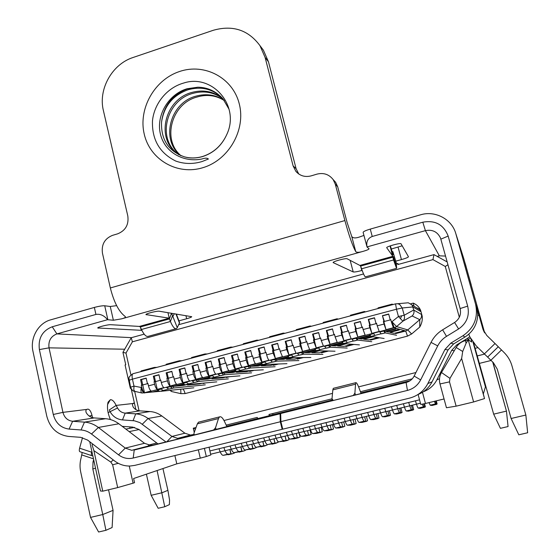 <?xml version="1.0" encoding="UTF-8"?>
<svg xmlns="http://www.w3.org/2000/svg" width="560" height="560" viewBox="0 0 560 560"><rect width="100%" height="100%" fill="white"/><g stroke="black" fill="none" stroke-linecap="round" stroke-linejoin="round"><path stroke-width="0.84" d="M141.715 392.952L134.813 391.363L133.798 389.9L134.001 386.099L130.564 387.226L128.996 380.317L132.426 379.155C131.859 376.299 132.013 374.5 132.881 373.751L395.472 303.884L397.698 303.709L395.549 303.856L396.487 309.225L402.248 307.979L404.201 315.252C404.894 317.604 404.446 319.585 402.857 321.188L396.571 326.571L407.764 329.917L405.699 330.995L394.24 327.789L396.571 326.571L392.126 321.93L394.24 327.789L144.41 392.973C143.157 392.777 142.093 391.034 141.225 387.751C140.679 390.964 140.938 392.721 142.002 393.015L159.299 391.398M406.063 302.974L408.275 302.785L411.985 304.927L413.798 309.96L404.201 315.252L398.447 316.512L402.857 321.188L412.125 315.959C413.791 314.349 414.365 312.396 413.84 310.114L421.407 314.398L422.191 316.099C422.667 319.753 421.855 323.4 419.755 327.047L411.621 333.984L407.498 336.126L405.699 330.995L395.535 333.634L395.374 333.046M404.334 331.352L403.151 331.03L394.233 333.347L389.984 332.388L399.266 329.973L397.943 329.616L388.528 332.066L386.281 331.555L395.885 329.056L395.038 328.825L384.881 331.247L385.322 332.906L383.663 333.34L380.954 333.823L379.869 332.017L383.782 330.995L384.881 331.247L385.322 332.906L396.571 335.272M118.279 463.316L112.637 464.8L110.845 462.098L113.253 459.921M112.637 464.8L117.677 487.592L102.76 491.176L93.884 450.639L110.845 462.098M93.884 450.639L92.057 444.871L92.883 444.164M471.002 339.115L471.814 342.034L468.223 339.864L466.081 343.217L462.7 351.47L461.636 358.498L449.953 378.371L449.498 381.878L439.992 383.943C438.963 379.904 439.46 376.096 441.483 372.512L456.162 347.501C458.311 343.973 461.412 341.663 465.465 340.564L468.223 339.864L484.512 398.58L473.613 401.961L456.127 406.168L449.498 381.878M461.636 358.498L473.613 401.961M419.531 399.819L209.902 450.94M392.987 304.549L392.119 304.108L391.923 304.829M382.13 306.789L381.864 307.503L382.102 306.775M156.912 367.36L154.182 367.451L152.992 368.403M145.257 369.845L143.955 370.804L145.18 369.845M134.533 391.3C133.182 391.412 131.859 390.054 130.564 387.226L128.933 378.259C128.793 377.195 130.102 375.69 132.881 373.751L133.203 373.653M144.494 392.693L151.116 390.971C150.031 390.229 149.149 388.521 148.477 385.847L154.616 384.237C155.295 386.911 156.17 388.626 157.241 389.368L163.898 387.632C162.841 386.883 161.973 385.161 161.294 382.487L167.475 380.863C168.154 383.544 169.022 385.266 170.065 386.022L176.757 384.279C175.728 383.516 174.874 381.787 174.188 379.099L180.411 377.468C181.097 380.163 181.944 381.892 182.959 382.655L189.693 380.898C188.699 380.128 187.852 378.392 187.166 375.697L193.417 374.059C194.11 376.754 194.95 378.497 195.93 379.274L202.706 377.503C201.74 376.719 200.907 374.976 200.214 372.274L206.507 370.622C207.2 373.331 208.026 375.074 208.985 375.865L215.803 374.087C214.858 373.289 214.039 371.539 213.339 368.83L219.674 367.171C220.374 369.88 221.186 371.637 222.11 372.442L228.97 370.65C228.06 369.845 227.255 368.081 226.548 365.365L232.918 363.699C233.625 366.415 234.423 368.179 235.319 368.991L242.214 367.192C241.339 366.373 240.548 364.602 239.834 361.879L246.239 360.199C246.953 362.929 247.737 364.707 248.605 365.526L255.542 363.713C254.695 362.887 253.918 361.109 253.204 358.372L259.651 356.685C260.365 359.422 261.135 361.207 261.968 362.04L268.954 360.213C268.135 359.373 267.372 357.588 266.651 354.844L273.133 353.143L275.415 358.526L282.443 356.699L280.182 351.295L286.706 349.587L288.946 354.998L296.009 353.157L293.79 347.725L300.356 346.003L302.554 351.449L309.666 349.594L307.489 344.134L314.09 342.405L316.246 347.872L323.4 346.003L321.265 340.522L327.908 338.779L330.022 344.281L337.225 342.398L335.125 336.882L341.81 335.132L343.889 340.662L351.127 338.772L349.076 333.228L355.803 331.464L357.833 337.022L365.12 335.118L363.111 329.546L369.88 327.768L371.868 333.361L379.197 331.443L377.237 325.836L384.041 324.051L385.987 329.672L393.358 327.747L391.44 322.112L398.447 316.512L396.487 309.225L132.426 379.155L134.001 386.099L141.834 387.59C142.506 390.257 143.395 391.958 144.494 392.693L142.744 385.021L143.255 384.888L142.765 384.93L141.533 379.519L140.553 379.589L146.16 378.105L147.406 383.537L147.938 383.495M154.616 384.237L154.056 381.787L155.981 381.542L155.512 381.577L154.266 376.159L158.998 374.906M155.47 381.675L157.241 389.368M167.475 380.863L166.908 378.406L168.791 378.182L168.336 378.21L167.076 372.778L166.159 372.82L171.829 371.322L173.103 376.782L173.642 376.747M168.273 378.315L170.065 386.022M180.411 377.468L179.83 375.011L181.671 374.794L181.23 374.822L179.956 369.369L184.821 368.088M181.153 374.927L182.959 382.655M193.417 374.059L192.836 371.588L194.621 371.385L194.201 371.406L192.913 365.946L192.066 365.974L197.806 364.462L199.108 369.943L199.654 369.915M194.103 371.525L195.93 379.274M206.507 370.622L205.919 368.151L207.655 367.962L207.256 367.976L205.947 362.502L210.959 361.179M207.137 368.102L208.985 375.865M219.674 367.171L219.079 364.693L220.766 364.518L220.381 364.525L219.065 359.037L218.281 359.051L224.098 357.511L225.421 363.02L225.981 363.006M220.241 364.651L222.11 372.442M232.918 363.699L232.316 361.207L233.954 361.046L232.253 355.551L237.405 354.193M233.429 361.186L235.319 368.991M246.239 360.199L245.637 357.707L247.226 357.56L245.525 352.051L244.818 352.037L250.698 350.483L252.056 356.02L252.623 356.02M246.694 357.7L248.605 365.526M259.651 356.685L259.035 354.186L260.575 354.053L258.881 348.523L264.166 347.123M260.036 354.193L261.968 362.04M273.133 353.143L272.51 350.644L274.001 350.525L272.307 344.974L271.67 344.939L277.627 343.371L279.013 348.936L279.594 348.95L273.686 350.518M273.462 350.665L275.415 358.526M286.706 349.587L286.076 347.074L287.511 346.969L285.824 341.404L291.256 339.969M286.972 347.116L288.946 354.998M300.356 346.003L299.719 343.49L301.105 343.399L299.418 337.813L298.858 337.757L304.878 336.168L306.299 341.761L306.894 341.803L300.825 343.378M300.559 343.539L302.554 351.449M314.09 342.405L313.446 339.878L314.776 339.808L313.096 334.194L318.682 332.724M314.23 339.948L316.246 347.872M327.908 338.779L327.257 336.245L328.538 336.189L326.858 330.561L326.368 330.484L332.472 328.874L333.921 334.495L334.537 334.579L328.293 336.161M327.985 336.336L330.022 344.281M341.81 335.132L341.159 332.591L342.377 332.549L340.704 326.9L346.444 325.388M341.824 332.696L343.889 340.662M355.803 331.464L355.138 328.916L355.698 328.769L354.228 323.127L360.402 321.496L361.879 327.145L362.509 327.257M355.138 328.916L356.307 328.888L354.228 323.127M355.747 329.035L357.833 337.022M369.88 327.768L369.208 325.22L369.775 325.073L368.284 319.41L374.493 317.772L375.991 323.435L376.628 323.547M369.208 325.22L370.321 325.206L368.648 319.522L374.542 317.961M369.754 325.353L371.868 333.361M384.041 324.051L383.362 321.496L383.936 321.349L382.424 315.672L388.675 314.02L390.194 319.704L390.831 319.816M383.362 321.496L384.419 321.496L382.424 315.672M383.852 321.65L385.987 329.672M390.194 319.704L390.761 319.55L391.44 322.112M141.834 387.59L141.281 385.147L142.744 385.021M141.281 385.147L143.255 384.888M141.792 385.014L140.553 379.589M147.406 383.537L147.917 383.404L148.477 385.847M154.056 381.787L155.981 381.542M154.567 381.654L153.321 376.215L154.266 376.159M153.321 376.215L158.956 374.724L160.216 380.17L160.748 380.128M160.216 380.17L160.727 380.03L161.294 382.487M166.908 378.406L168.791 378.182M167.419 378.273L166.159 372.82M173.103 376.782L173.621 376.642L174.188 379.099M179.83 375.011L181.671 374.794M180.348 374.871L179.074 369.411L179.956 369.369M179.074 369.411L184.779 367.899L186.067 373.373L186.613 373.338M186.067 373.373L186.585 373.233L187.166 375.697M192.836 371.588L194.621 371.385M193.361 371.455L192.066 365.974M199.108 369.943L199.626 369.803L200.214 372.274M205.919 368.151L207.655 367.962M206.444 368.011L205.135 362.523L205.947 362.502M205.135 362.523L210.91 360.997L212.226 366.492L212.779 366.471M212.226 366.492L212.751 366.352L213.339 368.83M219.079 364.693L220.766 364.518M219.604 364.553L218.281 359.051M225.421 363.02L225.953 362.88L226.548 365.365M232.316 361.207L233.954 361.046M232.848 361.074L231.511 355.551L232.253 355.551M231.511 355.551L237.356 354.011L238.7 359.534L239.26 359.527M238.7 359.534L239.232 359.394L239.834 361.879M245.637 357.707L247.226 357.56M246.169 357.567L244.818 352.037M252.056 356.02L252.588 355.88L253.204 358.372M259.035 354.186L260.575 354.053M259.567 354.046L258.202 348.502L258.881 348.523M258.202 348.502L264.124 346.934L265.496 352.485L266.07 352.499M265.496 352.485L266.035 352.345L266.651 354.844M272.51 350.644L274.001 350.525M273.056 350.497L271.67 344.939M279.013 348.936L279.552 348.789L280.182 351.295M286.076 347.074L287.511 346.969M286.622 346.934L285.222 341.362L285.824 341.404M285.222 341.362L291.214 339.78L292.614 345.359L293.202 345.387L287.217 346.962M292.614 345.359L293.16 345.212L293.79 347.725M299.719 343.49L301.105 343.399M300.265 343.343L298.858 337.757M306.299 341.761L306.845 341.614L307.489 344.134M313.446 339.878L314.776 339.808M313.999 339.738L312.571 334.131L313.096 334.194M312.571 334.131L318.633 332.535L320.068 338.142L320.67 338.198L314.517 339.78M320.068 338.142L320.621 337.995L321.265 340.522M327.257 336.245L328.538 336.189M327.81 336.105L326.368 330.484M333.921 334.495L334.474 334.348L335.125 336.882M341.159 332.591L342.377 332.549M341.712 332.451L340.256 326.816L340.704 326.9M340.256 326.816L346.395 325.199L347.858 330.834L348.481 330.939L342.16 332.514M347.858 330.834L348.418 330.687L349.076 333.228M355.698 328.769L356.307 328.888M361.879 327.145L362.446 326.998L363.111 329.546M369.775 325.073L370.321 325.206M368.284 319.41L368.648 319.522M375.991 323.435L376.558 323.288L377.237 325.836M383.936 321.349L384.419 321.496M140.448 371.735L141.687 370.776M149.471 369.334L150.682 368.382L149.471 369.334M377.965 308.546L378.217 307.811M388.01 305.872L388.22 305.151L388.01 305.872M193.858 387.807L161.077 391.286L163.233 390.509L159.705 391.426L157.528 390.005L161.077 389.081L163.233 390.509L161.077 389.081M186.249 384.72L183.484 385.441L173.285 386.407L173.656 388.01L168.791 389.06L166.656 387.625L170.219 386.701L173.285 386.407L173.656 388.01L205.289 384.846M169.414 388.997L172.144 388.402L169.414 388.997M181.93 360.703L179.396 360.738L178.304 361.669M174.741 362.614L175.847 361.683L174.741 362.614M170.289 363.167L169.155 364.098L170.359 363.16M165.613 365.043L166.754 364.105M216.776 381.871L186.312 384.713L188.608 383.901L185.038 384.832L182.98 383.369L186.571 382.431L188.608 383.901L186.571 382.431M211.785 378.07L208.11 379.029L198.66 379.792L199.038 381.402L194.229 382.438L192.213 380.961L195.818 380.023L198.66 379.792L199.038 381.402L228.319 378.875M194.81 382.389L197.505 381.801L194.81 382.389M207.249 353.969L204.897 353.948L203.91 354.851M200.305 355.81L201.313 354.907L200.305 355.81M195.685 356.405L194.656 357.315L195.748 356.405M191.072 358.267L192.108 357.357M239.932 375.865L211.841 378.07L214.277 377.223L210.665 378.161L208.733 376.656L212.359 375.704L214.277 377.223L212.359 375.704M237.615 371.35L233.009 372.547L224.329 373.1L224.714 374.717L219.968 375.739L218.071 374.22L221.718 373.268L224.329 373.1L224.714 374.717L251.594 372.841M220.5 375.704L223.167 375.123L220.5 375.704M232.855 347.151L230.706 347.081L229.824 347.963M226.177 348.929L227.073 348.047L226.177 348.929M221.382 349.566L220.458 350.448L221.438 349.566M216.825 351.414L217.763 350.525M263.326 369.803L237.671 371.343L240.254 370.461L236.593 371.406L234.787 369.859L238.455 368.9L240.254 370.461L238.455 368.9M263.753 364.546L258.188 365.995L250.299 366.331L250.698 367.955L246.008 368.963L244.237 367.395L247.926 366.429L250.299 366.331L250.698 367.955L275.121 366.744M246.491 368.935L249.13 368.361L246.491 368.935M258.762 340.263L256.809 340.13L256.039 340.984M252.35 341.964L253.141 341.11L252.35 341.964M247.38 342.643L246.561 343.504L247.429 342.643M242.893 344.484L243.719 343.616M286.972 363.678L263.802 364.539L266.532 363.615L262.836 364.581L261.149 362.985L264.866 362.012L266.532 363.615L264.866 362.012M290.206 357.658L283.661 359.359L276.577 359.478L276.983 361.109L272.356 362.096L270.718 360.486L274.449 359.513L276.577 359.478L276.983 361.109L298.893 360.584M272.79 362.089L275.401 361.522L272.79 362.089M284.97 333.284L283.227 333.095L282.569 333.928M278.831 334.922L279.51 334.089L278.831 334.922M273.686 335.636L272.979 336.476L273.735 335.643M269.262 337.463L269.983 336.623M310.877 357.483L290.248 357.658L293.125 356.692L289.38 357.665L287.826 356.02L291.592 355.04L293.125 356.692L291.592 355.04M316.967 350.693L309.428 352.653L303.17 352.548L303.59 354.186L299.019 355.159L297.514 353.5L301.287 352.513L303.17 352.548L303.59 354.186L322.917 354.361M299.404 355.159L301.98 354.606L299.404 355.159M311.493 326.228L309.967 325.983L309.414 326.781M305.634 327.789L306.201 326.984L305.634 327.789M300.3 328.552L299.712 329.364L300.349 328.559M295.953 330.365L296.555 329.553M335.027 351.218L317.009 350.693L320.04 349.685L316.253 350.672L314.832 348.978L318.64 347.991L320.04 349.685L318.64 347.991M344.057 343.644L335.489 345.87L330.085 345.527L330.505 347.179L326.004 348.131L324.632 346.423L328.454 345.429L330.085 345.527L330.505 347.179L347.207 348.068M326.34 348.145L328.881 347.599L326.34 348.145M338.338 319.088L337.022 318.78L336.588 319.557M332.759 320.572L333.214 319.795L332.759 320.572M327.243 321.384L326.767 322.168L327.278 321.391M322.959 323.176L323.449 322.392M359.443 344.89L344.085 343.644L347.277 342.594L343.441 343.588L342.16 341.852L346.017 340.851L347.277 342.594L346.017 340.851M371.469 336.504L361.858 339.01L357.315 338.429L357.749 340.088L353.311 341.019L352.079 339.269L355.95 338.254L357.315 338.429L357.749 340.088L371.756 341.705M353.598 341.054L356.104 340.515L353.598 341.054M384.125 338.499L371.497 336.511L374.843 335.412L370.965 336.427L369.824 334.635L373.723 333.62L374.843 335.412L373.723 333.62M381.185 333.872L383.663 333.34L381.185 333.872M365.498 311.864L364.406 311.486L364.091 312.235M360.22 313.264L360.549 312.515L360.22 313.264M354.508 314.125L354.151 314.881L354.536 314.132M350.294 315.903L350.672 315.147M389.809 331.73L389.984 332.388M386.169 331.135L386.281 331.555M383.782 330.995L384.853 332.808M355.95 338.254L357.161 340.018M328.454 345.429L329.805 347.144M301.287 352.513L302.778 354.179M274.449 359.513L276.066 361.13M247.926 366.429L249.676 368.004M221.718 373.268L223.594 374.794M195.818 380.023L197.813 381.507M170.219 386.701L172.333 388.143M155.995 391.132L156.093 391.531L153.342 391.825L158.046 390.593M156.093 391.531L158.41 390.929M359.828 337.883L359.898 338.548L358.141 338.324L370.09 335.209M370.412 335.811L359.898 338.548M332.976 344.883L333.046 345.541L330.946 345.408L342.447 342.412M342.804 343.007L333.046 345.541M306.439 351.799L306.516 352.457L304.08 352.415L315.14 349.531M315.525 350.112L306.516 352.457M280.217 358.638L280.287 359.289L277.536 359.331L288.155 356.566M288.575 357.133L280.287 359.289M254.289 365.393L254.366 366.044L251.3 366.17L261.499 363.517M261.947 364.07L254.366 366.044M228.669 372.071L228.739 372.722L225.365 372.932L235.151 370.384M235.634 370.923L228.739 372.722M203.336 378.672L203.413 379.316L199.738 379.61L209.118 377.167M209.629 377.699L203.413 379.316M178.297 385.203L178.367 385.84L174.405 386.218L183.386 383.873M183.925 384.398L178.367 385.84M456.127 406.168L446.446 407.743L439.992 383.943M484.512 398.58L483.322 393.953L485.436 386.876L473.039 342.251M130.879 388.213L130.375 388.402L130.949 388.353M130.375 388.402L125.076 364.987L125.734 364.707L122.934 352.345L125.979 353.073L130.907 374.808M102.76 491.176L100.513 491.029L89.74 441.728M129.255 466.046L133.091 483.182L117.677 487.592M133.091 483.182L134.547 482.671L133.616 478.513L176.792 463.848L174.888 455.567M226.107 425.145L257.187 417.41L257.775 418.558L269.528 415.639L272.979 414.722L272.699 413.553M269.528 415.639L268.947 414.484L332.01 398.797L333.312 400.484M360.381 391.734L412.258 378.826M465.535 264.607L471.184 284.963M471.261 284.942L464.926 262.717M459.326 317.282L445.256 266.462L447.979 264.761M465.752 340.487L465.493 339.549M194.257 432.418L193.27 428.19L196.035 427.497M224.014 420.504L332.507 393.379M358.603 386.862L415.919 372.533M193.27 428.19L195.426 429.191M170.695 390.264L171.472 391.51L170.002 390.334M205.751 382.9L203.154 383.572L203.049 383.152M229.768 376.663L226.31 377.559L226.177 376.992M254.051 370.363L249.718 371.483L249.578 370.909M278.6 363.986L273.371 365.344L273.231 364.77M303.422 357.546L297.283 359.142L297.136 358.561M328.517 351.029L321.447 352.863L321.3 352.282M353.899 344.442L345.877 346.528L345.723 345.94M379.568 337.778L370.566 340.116L370.412 339.528M421.407 314.398C421.862 316.477 421.316 318.234 419.776 319.662L419.755 327.047M414.029 306.187L413.273 303.107C416.85 304.724 419.307 307.153 420.644 310.408L422.191 316.099M187.446 384.608L187.551 385.056L190.274 384.342M187.551 385.056L199.493 383.922L202.125 383.236M211.715 378.091L211.869 378.728L215.495 377.783M211.869 378.728L222.929 377.832L226.422 376.929M236.306 371.686L236.46 372.33L241.01 371.147M236.46 372.33L246.61 371.679L250.992 370.545M261.17 365.218L261.331 365.862L266.826 364.427M261.331 365.862L270.55 365.463L275.842 364.091M286.314 358.673L286.475 359.317L292.936 357.637M286.475 359.317L294.749 359.177L300.965 357.567M311.745 352.051L311.913 352.702L319.361 350.763M311.913 352.702L319.214 352.828L326.375 350.966M337.47 345.352L337.638 346.003L346.094 343.805M337.638 346.003L343.945 346.402L352.072 344.295M363.489 338.583L363.657 339.234L373.142 336.77M363.657 339.234L368.949 339.913L378.063 337.54M135.884 409.591L131.18 388.801M134.659 391.349L139.062 410.774M418.103 394.471L420.777 404.46L425.474 403.48L422.471 392.294M209.062 447.202L210.805 454.965L206.318 456.526L204.4 448.343M206.318 456.526L200.277 458.15L198.331 449.834M420.441 403.221L210.637 454.223M445.256 266.462L432.943 259.609L433.986 254.618L397.852 264.537L397.649 263.431L396.48 263.753M447.202 261.947L433.986 254.618M444.066 398.965L425.474 403.48M432.943 259.609L132.384 341.81L125.979 353.073M200.277 458.15L176.792 463.848M132.384 341.81L131.243 337.722L122.934 352.345M144.179 334.166L131.243 337.722M363.552 273.952L178.78 324.674M398.594 264.334L397.649 263.431M159.705 391.426L168.791 389.06L166.656 387.625M155.512 381.577L160.769 380.198M239.127 452.137L243.481 451.08L234.143 452.669C232.813 452.515 231.469 450.296 230.097 446.012M234.997 444.815C236.362 449.113 237.699 451.332 239.008 451.486L241.78 451.213L240.828 446.887M250.026 449.498L254.401 448.441L245.217 449.988L245.301 450.401L243.565 451.059L241.78 451.213M241.92 451.234L240.954 446.852M185.038 384.832L194.229 382.438L192.213 380.961M181.23 374.822L186.627 373.401M260.974 446.845L265.37 445.788L256.347 447.293C255.108 447.118 253.806 444.871 252.448 440.566M257.397 439.355C258.755 443.674 260.043 445.921 261.261 446.103L263.816 445.879L262.836 441.532M266.833 444.29L267.036 445.144L263.816 445.879M263.928 445.907L262.934 441.511M210.665 378.161L219.968 375.739L218.071 374.22M207.256 367.976L212.793 366.52M283.038 441.511L287.476 440.433L278.768 441.861C277.627 441.665 276.381 439.397 275.023 435.057M280.021 433.839C281.372 438.179 282.611 440.454 283.731 440.657L286.076 440.496L285.068 436.128M288.386 437.374L288.988 439.831L286.076 440.496M286.153 440.531L285.131 436.114M236.593 371.406L246.008 368.963L244.237 367.395M233.59 361.053L239.274 359.562M305.319 436.121L309.799 435.036L305.319 436.121L301.42 436.373C300.37 436.149 299.173 433.86 297.829 429.499M302.876 428.267C304.22 432.635 305.41 434.931 306.432 435.162L308.553 435.057L307.524 430.675M310.051 430.059L311.157 434.462L308.553 435.057M308.602 435.092L307.559 430.661M262.836 364.581L272.356 362.096L270.718 360.486M260.239 354.053L266.077 352.513M327.817 430.675L332.346 429.576L327.817 430.675L324.296 430.836C323.351 430.584 322.21 428.267 320.866 423.878M325.969 422.632C327.306 427.028 328.44 429.352 329.364 429.611L331.261 429.555L330.204 425.159L331.261 429.555M332.423 424.62L333.55 429.044L331.275 429.604M289.38 357.665L299.019 355.159L297.514 353.5M350.546 425.173L355.124 424.067L350.546 425.173L347.41 425.236C346.57 424.963 345.478 422.618 344.141 418.201M349.293 416.941C350.63 421.365 351.708 423.717 352.527 423.997L354.2 424.004L353.108 419.587M355.012 419.125L356.16 423.57L354.2 424.004M316.253 350.672L326.004 348.131L324.632 346.423M373.506 419.615L378.126 418.495L373.555 419.608L370.762 419.587C370.027 419.279 368.991 416.906 367.661 412.468M372.869 411.194C374.192 415.639 375.221 418.019 375.935 418.334L377.37 418.397L376.257 413.966M377.832 413.581L379.001 418.04L377.37 418.397M343.441 343.588L353.311 341.019L352.079 339.269M396.704 414.001L401.366 412.874L396.704 414.001L394.359 413.868C393.722 413.539 392.749 411.138 391.426 406.672M396.683 405.391C398.006 409.857 398.972 412.265 399.581 412.608L400.778 412.734L399.637 408.282M400.883 407.974L402.073 412.461L400.778 412.734M376.509 323.575L370.139 325.164M370.965 336.427L380.954 333.823L379.869 332.017M420.133 408.331L424.872 407.19L420.161 408.331L418.201 408.1C417.669 407.736 416.752 405.307 415.436 400.813M422.212 404.159L423.479 406.819L424.424 407.008L423.605 403.872M424.844 407.19L424.424 407.008M424.872 407.19L425.376 406.819L424.529 403.676M147.952 383.565L142.765 384.93M146.202 378.287L141.533 379.519M228.291 454.755L232.617 453.712L223.132 455.336C221.753 455.196 220.381 452.991 219.009 448.714M223.881 447.531C225.253 451.808 226.611 454.02 227.969 454.16L230.846 453.866L229.901 449.54M234.423 452.641L234.514 453.012L232.708 453.691L230.846 453.866M231 453.88L230.041 449.505M173.656 376.81L168.336 378.21M171.871 371.504L167.076 372.778M246.169 442.092C247.534 446.397 248.843 448.637 250.103 448.798L245.217 449.988C243.936 449.827 242.613 447.594 241.248 443.296M250.103 448.798L252.77 448.553L251.804 444.213M256.011 447.237L256.144 447.776L252.77 448.553M252.896 448.581L251.916 444.185M199.668 369.971L194.201 371.406M197.848 364.644L192.913 365.946M271.978 444.185L276.395 443.114L267.526 444.584C266.336 444.395 265.062 442.141 263.704 437.815M268.681 436.604C270.032 440.937 271.299 443.198 272.468 443.387L274.918 443.198L273.924 438.837M277.634 441.056L277.991 442.491L274.918 443.198M275.009 443.226L274.008 438.816M225.995 363.055L220.381 364.525M224.14 357.7L219.065 359.037M294.147 438.823L298.606 437.738L294.147 438.823L290.066 439.124C288.974 438.914 287.749 436.632 286.398 432.285M291.417 431.06C292.768 435.414 293.979 437.703 295.05 437.92L297.283 437.78L296.268 433.405M298.963 432.81L300.048 437.15L297.283 437.78M297.346 437.815L296.317 433.398M252.63 356.048L246.876 357.56M250.747 350.672L245.525 352.051M316.54 433.405L321.048 432.313L316.54 433.405L312.83 433.615C311.836 433.377 310.66 431.067 309.316 426.692M314.391 425.453C315.735 429.835 316.897 432.152 317.87 432.39L319.879 432.313L318.829 427.924M321.209 427.343L322.329 431.76L319.879 432.313M319.914 432.355L318.85 427.917M277.669 343.553L272.307 344.974M339.157 427.931L343.707 426.825L339.157 427.931L335.825 428.043C334.929 427.777 333.816 425.446 332.472 421.05M337.603 419.797C338.94 424.2 340.046 426.538 340.914 426.811L342.699 426.79L341.628 422.38M343.693 421.876L344.827 426.314L342.699 426.79M304.927 336.357L299.418 337.813M361.998 422.401L366.597 421.288L361.998 422.401L359.058 422.422C358.267 422.128 357.203 419.769 355.873 415.338M361.053 414.078C362.383 418.509 363.433 420.875 364.203 421.176L365.757 421.211L364.651 416.787M366.394 416.36L367.549 420.812L365.757 421.211M332.521 329.063L326.858 330.561M385.077 416.815L389.718 415.695L385.077 416.815L382.529 416.738C381.843 416.416 380.835 414.029 379.512 409.577M384.748 408.296C386.071 412.755 387.065 415.149 387.73 415.478L389.046 415.569L387.912 411.131M389.333 410.788L390.509 415.261L389.046 415.569M356.104 328.853L362.46 327.271M360.451 321.685L354.634 323.225M408.387 411.173L413.077 410.039L408.387 411.173L406.245 410.991C405.664 410.641 404.719 408.233 403.396 403.753M408.688 402.458C410.004 406.945 410.942 409.367 411.495 409.724L412.573 409.878L411.411 405.419M412.496 405.153L413.693 409.647L412.573 409.878M384.258 321.447L390.649 319.858M388.731 314.216L382.753 315.791M431.935 405.475L436.674 404.327L431.095 405.391L430.213 405.188L429.023 402.619M434.357 401.324L435.519 403.907L436.345 404.124L435.526 401.037M436.275 400.855L437.115 403.977L436.345 404.124M319.823 403.081L259.826 418.663L280.091 413.791L134.232 450.016L133.203 458.031L280.308 421.764L280.091 413.791M393.4 256.662L393.554 259.973L396.55 268.331L396.382 263.305M396.578 268.352L365.323 276.878C364.49 276.276 363.244 273.581 361.578 268.786L393.554 259.973L390.068 245.931M395.752 261.163L401.443 259.595C405.839 258.335 408.17 257.39 408.457 256.753L401.058 243.817C400.792 242.606 386.036 246.617 386.708 247.709L392.868 256.319L359.891 265.44L347.158 258.79C346.031 257.908 332.507 261.569 333.13 262.591L353.213 271.943C354.41 272.181 357.273 271.705 361.788 270.515L362.152 270.417M139.405 326.424L140.301 326.977L169.4 318.934L169.246 318.171L139.405 326.424L110.789 324.702C108.192 324.429 97.328 327.166 97.734 327.985L141.862 330.351M185.234 437.262L259.728 418.194L226.975 426.657L225.4 423.43C223.195 418.32 221.242 416.136 219.534 416.892L218.484 418.551L215.516 427.77L216.202 429.569M332.276 399.98L260.204 418.572L406.098 382.501C409.717 381.521 412.398 379.379 414.148 376.068L420.665 379.883L437.724 345.891C439.754 341.908 442.68 338.73 446.516 336.357L458.605 328.965C466.718 323.33 469.749 315.721 467.684 306.131L448.168 236.075C443.632 224.581 435.183 219.961 422.807 222.201L372.239 236.474C367.836 238.231 366.093 241.71 367.003 246.911L425.404 230.643L439.334 255.822L445.571 256.081M229.082 109.298L222.985 98.882C215.992 91.203 207.578 87.311 197.743 87.213L187.138 88.732C168.231 94.276 155.953 115.675 160.384 133.889C164.57 152.411 183.743 162.82 201.922 158.984C205.058 157.92 207.214 157.927 208.39 159.019L202.006 161.56C193.06 164.248 184.317 164.087 175.777 161.07C159.656 153.083 151.886 139.72 152.467 120.96C154.07 103.796 166.88 87.696 183.624 83.062C211.981 73.57 240.128 105.287 227.059 133.917C222.054 145.152 214.011 152.642 202.923 156.387C196.623 158.298 190.428 158.445 184.352 156.821C168.483 151.2 160.888 139.608 161.56 122.045C164.066 105.945 172.963 95.165 188.244 89.705C200.62 86.317 211.547 88.683 221.046 96.796M224.147 100.31C215.586 94.703 206.115 93.338 195.734 96.208C170.072 102.942 160.587 139.594 180.131 155.19L180.481 155.484M224.329 100.555C215.831 95.256 206.647 94.108 196.77 97.111C171.318 103.789 161.791 140.056 181.02 155.708M222.446 98.259C213.311 91.273 202.993 89.362 191.499 92.533C165.494 99.379 155.869 136.535 175.651 152.327L178.857 154.749M222.887 98.763C213.885 92.134 203.777 90.37 192.57 93.457C166.656 100.282 157.059 137.305 176.785 153.048L179.102 154.861M282.737 429.114L282.17 429.31L280.308 421.764M134.47 403.333L116.144 405.405L109.34 409.913L109.977 411.502C112.819 416.542 116.984 419.349 122.479 419.916L134.477 420.812L139.902 422.611L165.872 441.917M107.548 404.614L110.327 399.728C112.28 399.525 114.219 401.422 116.144 405.412L117.537 408.009L108.108 412.643M110.341 399.728L108.066 402.157C106.813 407.176 107.597 412.972 110.418 419.552M162.939 468.552L167.909 490.329L169.547 500.01L169.393 504.616L164.745 506.744L157.094 470.54M167.909 490.329L162.134 492.709L151.158 495.306L158.172 508.277L164.745 506.744M91.798 455.679L79.968 451.738C79.219 451.465 79.1 450.282 79.611 448.196L82.509 437.633M91.861 451.451L91.658 452.2C91.147 454.293 91.252 455.476 91.973 455.742L92.764 455.588M94.094 461.664L93.009 461.958L93.646 459.62M93.009 461.958L92.827 468.979L102.76 514.528L90.531 517.405L80.703 471.968C79.702 467.243 79.828 462.574 81.081 457.961L82.201 452.48M359.891 265.44L360.619 266.084L361.578 268.786M363.944 235.417L359.569 236.978C355.572 238.364 352.968 238.203 351.743 236.481L347.151 222.6L337.694 186.788L335.3 184.212L344.89 220.556C348.964 235.508 352.583 245.875 355.754 251.65C356.86 252.616 359.394 252.49 363.363 251.279C366.961 250.229 368.865 249.41 369.068 248.815L367.024 247.002M282.17 429.31L134.848 465.367L130.2 466.025C124.467 466.179 119.252 464.478 114.555 460.922L87.57 440.055L80.591 437.332L68.642 436.436C57.267 434.847 49.98 428.092 46.781 416.178L32.963 351.358C29.862 338.037 38.262 323.078 50.722 319.823L94.353 307.433C98.945 306.215 102.403 305.662 104.72 305.781L110.264 306.488L113.372 320.243L121.611 318.843C124.145 318.185 125.426 317.534 125.468 316.883L124.915 316.26C118.825 311.633 113.967 302.204 110.341 287.966L344.89 220.556M335.3 184.212L333.2 179.648C329.056 174.342 323.645 172.501 316.967 174.132L311.185 175.861C305.018 177.408 299.887 175.875 295.799 171.262L293.111 165.893L265.097 57.414L259.98 45.675C248.325 29.939 232.764 24.808 213.29 30.282L133.147 57.463C112.042 64.183 98.035 89.32 103.411 110.628L127.806 215.964C128.94 224.602 125.587 230.545 117.754 233.793L112.469 235.375C104.678 238.595 101.339 244.517 102.452 253.141L110.341 287.966M90.531 517.405L98.602 532L105.924 530.306L102.76 514.528L113.064 510.356L108.542 489.79M171.591 313.264L172.543 315.707L170.408 321.503L169.4 318.934L171.521 313.25M178.941 320.866L186.662 318.738C189.875 317.828 191.555 317.149 191.709 316.701L159.278 311.227C157.248 310.737 145.488 313.705 145.943 314.587L169.246 318.171L167.958 312.662M175.882 328.769L148.4 336.294C146.321 337.106 144.011 334.838 141.456 329.483L140.301 326.977M392.546 255.129L392.21 251.916L390.362 245.833M392.994 254.653L392.21 251.916M259.966 45.647L263.403 50.197L268.457 61.775L296.107 168.714L298.746 173.999M333.137 179.564L335.622 182.294L337.694 186.788M113.064 510.356L112.105 527.534L105.924 530.306M141.456 329.483L170.408 321.503C172.753 326.956 174.797 329.308 176.554 328.573L177.275 327.684L172.823 316.379M468.79 334.201L469.924 337.022L476.133 345.814L484.358 353.906L495.04 343.525L498.281 346.752L487.627 357.091L484.358 353.906M493.668 414.148L500.416 428.337L508.067 426.545L506.45 411.117L493.668 414.148L473.585 342.972M172.543 315.707L172.907 316.407L174.321 313.712M176.344 314.048L179.585 322.546L177.275 327.684M393.435 256.774L396.725 267.575M511.105 418.509L518.812 434.805L527.646 432.761L525.861 415.037L511.105 418.509L497.266 369.138L493.374 362.684L487.627 357.091M392.98 254.611L392.819 251.58L392.168 251.755M495.04 343.525L486.773 335.447L482.965 329.287L476.882 307.713L477.722 314.839C477.281 324.373 473.025 331.772 464.961 337.022L462.952 335.748L450.828 343.133L444.955 349.496L427.847 383.558C423.864 391.09 417.753 395.948 409.507 398.139L282.751 429.17L280.889 421.624L280.672 413.651M525.861 415.037L511.931 365.743C510.454 360.64 507.801 356.195 503.979 352.415L498.281 346.752M396.473 263.592L393.001 252.175M92.498 417.627L92.001 415.366C90.958 411.383 89.558 409.297 87.801 409.108L87.157 409.283M130.011 428.288L129.689 426.874M151.158 495.306L146.391 474.173M107.548 319.704C104.132 315.476 100.254 313.726 95.921 314.447L52.227 326.774C42.315 330.729 38.031 338.331 39.382 349.58L53.277 414.477C55.601 423.087 60.872 427.959 69.097 429.093L81.039 429.968C84.861 430.269 88.354 431.62 91.511 434.021L98.364 427.462L125.272 448.091L131.754 450.317L153.048 445.102L150.689 445.382L144.515 443.289L118.839 423.766L98.364 427.462C94.171 424.291 89.544 422.513 84.49 422.121L72.625 421.281L94.276 417.928C90.671 417.557 87.927 415.695 86.058 412.356C85.687 410.641 85.974 409.654 86.926 409.388L62.937 412.363L49.028 347.851C48.195 340.963 50.813 336.315 56.889 333.9L107.548 319.704L113.372 320.243M194.047 434.42L190.421 435.05L184.898 433.209L161.868 415.996C158.256 413.336 154.294 411.852 149.996 411.544L139.846 410.865C137.207 410.627 135.03 409.43 133.315 407.274C132.23 405.076 132.23 403.725 133.329 403.228L133.679 403.116M110.264 306.488L116.641 305.648M391.363 248.997L402.192 245.805M437.724 345.891L431.032 342.405C433.706 337.148 437.57 332.948 442.624 329.812L454.594 322.476C459.536 319.032 461.377 314.398 460.131 308.553L440.524 238.077C437.465 231.77 432.425 229.292 425.404 230.643L422.807 222.201M463.68 258.328L484.694 332.92M492.884 362.201L506.45 411.117L492.702 362.019M484.323 332.332L478.023 310.793L483.84 331.436M439.334 255.822L437.206 256.403M149.996 411.544L135.73 413.847C140.217 414.183 144.319 415.73 148.05 418.488L171.934 436.443L184.898 433.209M133.07 420.651L135.73 413.847L125.202 413.133L139.846 410.865M117.544 408.002C119.287 411.089 121.842 412.797 125.202 413.133L122.479 419.916M194.082 434.504L177.667 438.375L171.934 436.443L166.943 441.651M157.955 443.884L138.887 429.443L132.699 427.091L122.227 426.342M218.484 418.551L197.351 423.85L194.005 433.125L193.97 434.224L194.628 434.931M213.409 430.262L215.516 427.77M197.351 423.85L198.506 422.177L199.381 421.953M94.276 417.928L105.595 418.712C110.397 419.069 114.814 420.756 118.839 423.766M53.277 414.477L62.937 412.363C64.365 417.627 67.592 420.602 72.625 421.281L69.097 429.093M470.449 338.093L468.601 339.339L467.25 338.478L456.757 344.862L451.675 350.364L436.877 379.82C433.888 385.539 429.366 389.522 423.297 391.762M468.601 339.339L467.397 340.074M467.25 338.478L469.784 336.714M355.523 394.968L354.9 393.092L353.297 395.521M354.9 393.092L355.649 382.718C356.489 382.172 357.854 384.58 359.758 389.949L361.06 393.351L366.121 391.93L366.219 392.301M333.795 388.206L333.312 388.332L332.836 389.879L332.01 398.79M431.032 342.405L414.148 376.068M332.388 400.302L317.317 404.425L324.485 402.675L408.429 381.668M427.847 383.558L432.061 381.815L448.091 349.902L453.6 343.938L464.961 337.022M432.061 381.815C428.946 387.8 424.249 392.035 417.97 394.52M366.121 391.93L381.444 388.367M409.633 381.01L380.961 388.143M407.631 381.5L407.386 381.927M361.69 392.686L410.144 380.674M363.195 232.47L363.125 232.351C363.349 231.539 365.729 230.454 370.265 229.096L420.756 214.76C435.127 210.357 451.752 219.086 455.756 233.401L475.538 304.073C478.415 317.38 474.215 327.936 462.952 335.748M407.246 382.151L406.098 382.501L407.449 390.418C413.392 388.829 417.795 385.315 420.665 379.883M91.511 434.021L118.545 454.853C123.011 458.157 127.897 459.214 133.203 458.031M153.048 445.102L185.661 437.157M185.206 437.15L185.64 437.031M226.59 426.293L257.747 418.502M407.449 390.418L280.889 421.624M319.816 403.074L272.979 414.715M361.655 392.679L360.78 392.896M401.723 315.714L400.414 318.731M465.465 340.564L466.081 343.217M462.7 351.47L456.162 347.501M441.483 372.512L449.953 378.371M412.125 315.959L419.776 319.662L407.764 329.917L411.621 333.984M416.591 307.762L419.706 309.687L420.623 311.514L412.986 306.936L402.248 307.979L399.651 304.43L397.698 303.709L408.275 302.785M148.442 445.123L156.765 442.981M139.048 429.562L129.164 431.613M171.472 391.51L180.88 393.652L180.761 389.193M180.88 393.652L185.08 393.589C184.422 391.048 183.624 389.515 182.686 388.99M407.498 336.126L185.08 393.589M420.644 310.408L420.623 311.514M410.781 303.772L413.273 303.107M465.892 265.783L465.066 263.193M239.008 451.486L234.143 452.669M261.261 446.103L256.347 447.293M283.731 440.657L278.768 441.861M306.432 435.162L301.42 436.373M329.364 429.611L324.296 430.836M352.527 423.997L347.41 425.236M375.935 418.334L370.762 419.587M399.581 412.608L394.359 413.868M423.479 406.819L418.201 408.1M227.969 454.16L223.132 455.336M272.468 443.387L267.526 444.584M295.05 437.92L290.066 439.124M317.87 432.39L312.83 433.615M340.914 426.811L335.825 428.043M364.203 421.176L359.058 422.422M387.73 415.478L382.529 416.738M411.495 409.724L406.245 410.991M435.519 403.907L430.213 405.188M179.578 71.491C204.638 62.902 232.848 77.777 239.253 103.817C246.043 129.738 228.844 159.936 203.091 167.622C177.429 175.7 150.087 159.782 144.27 134.267C138.089 108.864 154.42 79.709 179.578 71.491M197.743 87.213L187.369 88.942C172.284 94.808 163.681 105.847 161.56 122.045M91.658 452.2L79.611 448.196M81.907 454.965L93.478 458.822M92.827 468.979L95.529 468.216M360.619 266.084L392.756 257.201M121.611 318.843L363.363 251.279M351.743 236.481L355.754 251.65M293.111 165.893L296.107 168.714M268.457 61.775L265.097 57.414M179.508 323.211L175.987 313.985M487.648 357.084L498.267 346.78M490.889 360.234L501.48 349.972M89.25 416.08L92.001 415.366M135.275 409.185L135.765 409.059M39.382 349.58L49.028 347.851L124.712 349.216M131.495 337.652L56.889 333.9L52.227 326.774M104.72 305.781L107.863 319.725M398.069 247.135L401.443 259.595M361.788 270.515L360.619 266.091M350.168 260.365L353.213 271.943M140.616 327.663L141.232 330.358M98.231 327.544L98.385 328.209M146.209 314.272L146.328 314.79M185.927 315.63L186.662 318.738M479.549 363.349L491.127 360.472M484.561 354.102L477.351 355.908M484.554 354.095L477.316 355.908M475.083 348.355L477.974 347.62M483.413 330.162L482.818 328.797M477.708 315.518L479.003 315.175M161.868 415.996L148.05 418.488L142.352 424.172M192.528 434.791L179.83 438.452M144.515 443.289L125.272 448.091L118.545 454.853M105.595 418.712L84.49 422.121L81.039 429.968M453.789 350.637L451.675 350.364M457.849 345.177L456.757 344.862M436.877 379.82L439.516 378.728M332.836 389.879L355.292 384.251M383.565 387.842L383.075 387.548M448.091 349.902L444.955 349.496M453.6 343.938L450.828 343.133M463.995 259.357L455.91 233.926M476.882 307.713L475.538 304.073M372.239 236.474L370.265 229.096M442.624 329.812L446.516 336.357M454.594 322.476L458.605 328.965M460.131 308.553L467.684 306.131M440.874 239.141L448.168 236.075M94.353 307.433L95.921 314.447M188.027 436.569L188.062 436.065M189.651 435.666L190.211 436.03M194.236 434.903L193.76 434.588M141.141 370.937L153.657 367.605M378.056 307.874L391.979 304.164M411.985 304.927L419.706 309.687C419.853 309.302 418.803 308.651 416.556 307.741M166.243 364.259L178.906 360.885M191.639 357.497L204.449 354.088M217.336 350.658L230.293 347.207M243.334 343.735L256.445 340.249M269.64 336.735L282.905 333.2M296.254 329.651L309.687 326.074M323.197 322.476L336.784 318.857M350.462 315.217L364.217 311.556M125.867 429.107L134.561 427.378M465.759 265.321L464.975 262.85M227.052 133.917C222.04 145.313 213.899 152.859 202.622 156.562C196.161 158.396 190.064 158.487 184.345 156.821M180.81 155.617L180.131 155.19M176.785 153.048L175.651 152.327M335.622 182.294L333.2 179.648M295.799 171.262L298.732 173.985M259.98 45.675L263.403 50.197M392.931 251.874L396.445 263.445M482.965 329.287L483.553 330.624M194.285 435.015L193.97 434.224M219.534 416.892L198.506 422.17M355.649 382.718L333.312 388.332M332.514 400.68L332.08 399.385M463.876 258.944L455.756 233.401M363.125 232.351L367.003 246.911M177.667 438.375L190.421 435.057M131.754 450.317L150.689 445.396"/></g></svg>
